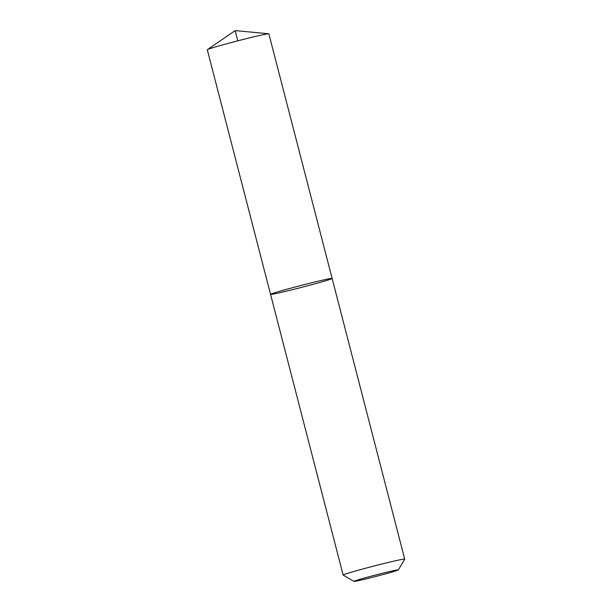 <?xml version="1.0" encoding="UTF-8"?>
<svg xmlns="http://www.w3.org/2000/svg" width="612" height="612" viewBox="0 0 612 612"><rect width="100%" height="100%" fill="white"/><g stroke="black" fill="none" stroke-linecap="round" stroke-linejoin="round"><path stroke-width="0.92" d="M353.92 581.4L343.164 575.073A31.793 1.002 -14.5 0 1 343.141 575.043A31.793 1.002 -14.5 0 1 373.672 566.115A31.793 1.002 -14.5 0 1 404.708 559.123A31.793 1.002 -14.5 0 1 404.7 559.154L398.358 569.91A22.958 0.719 -14.5 0 1 397.601 570.277A22.958 0.719 -14.5 0 1 373.664 577.009A22.958 0.719 -14.5 0 1 353.92 581.4A22.958 0.719 -14.5 0 1 375.952 574.936A22.958 0.719 -14.5 0 1 398.358 569.91M332.125 278.452A31.793 1.002 165.5 0 0 301.089 285.444A31.793 1.002 165.5 0 0 270.558 294.372A31.793 1.002 -14.5 0 1 271.606 293.829A31.793 1.002 -14.5 0 1 305.243 284.381A31.793 1.002 -14.5 0 1 332.125 278.452A31.793 1.002 -14.5 0 1 301.586 287.38A31.793 1.002 -14.5 0 1 270.558 294.372L207.292 49.763A31.793 1.002 165.5 0 1 207.384 49.649A31.793 1.002 165.5 0 1 208.348 49.212A31.793 1.002 165.5 0 1 240.654 40.101A31.793 1.002 165.5 0 1 268.722 33.782A31.793 1.002 165.5 0 1 268.859 33.836L404.708 559.123M237.823 40.828L235.176 30.6L207.384 49.649M343.141 575.043L270.558 294.372M235.176 30.6L268.722 33.782"/></g></svg>
